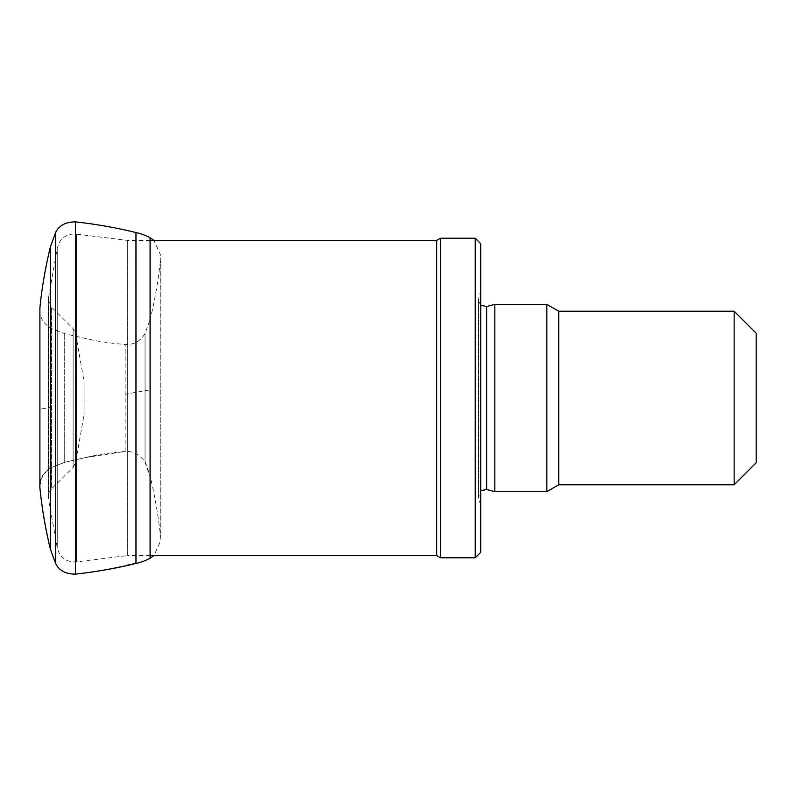 <?xml version="1.0" encoding="UTF-8"?>
<svg xmlns="http://www.w3.org/2000/svg" width="796" height="796" viewBox="0 0 796 796"><rect width="100%" height="100%" fill="white"/><g stroke="black" fill="none" stroke-linecap="round" stroke-linejoin="round"><path stroke-width="0.6" stroke-dasharray="3.98 2.98" d="M480.734 505.768L480.734 290.232L480.734 505.768L478.535 497.56L478.535 298.44L478.535 497.56L480.734 490.734M480.734 243.735L480.734 552.265M475.222 238.223L475.222 557.777M440.477 238.223L440.477 557.777M436.656 240.432L436.656 555.568M150.086 555.568L127.688 555.568L127.688 240.432L127.688 555.568L76.476 561.877C66.297 562.344 59.889 557.648 57.242 547.787L48.427 498.744C47.84 494.983 48.855 491.729 51.471 488.973L51.471 307.027L51.471 488.973L73.132 467.312L73.132 328.688L73.132 467.312L75.58 462.605L75.58 333.395L75.58 462.605L84.058 414.527L84.058 381.473L84.058 414.527M756.2 333.265L756.2 462.735M734.161 311.226L734.161 484.774M558.772 311.226L558.772 484.774M546.842 304.341L546.842 491.659M494.833 304.341L494.833 491.659M125.161 451.034L125.161 344.549L125.161 451.451L85.311 457.581L64.715 462.307L64.715 333.693L64.715 462.217L50.556 467.849L50.556 407.403L39.9 409.273L39.9 307.873M39.9 488.127L39.9 409.273L39.8 486.137C40.228 479.242 41.064 474.943 50.556 467.849L64.715 462.307L85.311 457.581C96.634 454.795 109.918 452.755 125.161 451.451C133.997 451.143 140.633 454.854 145.061 462.575L145.061 333.425L145.061 462.575L150.245 476.894L150.245 389.821L125.161 394.239M39.8 485.898L42.705 475.311L50.556 467.63L50.556 328.151L64.715 333.693L92.943 340.161C101.818 341.912 112.554 343.375 125.161 344.549C133.997 344.857 140.633 341.146 145.061 333.425L150.245 319.106L150.245 476.894C154.971 496.157 158.474 516.584 160.732 538.195L160.852 255.655L153.946 240.432M50.377 549.121L50.377 407.433L39.9 409.273M55.601 563.429L55.601 232.571M135.967 563.449L135.967 562.792C116.485 567.886 96.316 571.647 75.481 574.075L75.481 221.865M135.967 562.792L135.967 232.551M150.086 558.265L150.086 237.735M145.061 461.67L150.245 475.909M50.556 407.403L50.556 328.151C40.417 321.067 40.079 314.858 39.8 309.863L39.8 409.293M50.377 407.433L50.377 246.879M150.245 389.821L150.245 319.106C154.971 299.843 158.474 279.416 160.732 257.805L160.852 540.345L153.946 555.568M486.625 306.54L486.625 489.46M76.476 561.877L76.476 234.124L76.476 561.877M57.242 547.787L57.242 248.213L57.242 547.787M48.427 498.744L48.427 297.256L48.427 498.744M480.734 290.232L478.306 300.152L478.306 495.848L478.306 300.152L480.734 305.266M150.086 240.432L127.688 240.432L76.476 234.124C71.6 233.676 67.481 234.701 64.108 237.188C61.64 238.004 59.352 241.685 57.242 248.213L48.248 299.236L48.248 496.764L48.248 299.236L51.471 307.027L73.132 328.688L75.58 333.395L84.058 381.473"/><path stroke-width="1.19" d="M39.9 307.873C41.73 288.679 45.213 268.351 50.377 246.879L55.601 232.571L55.601 563.429L50.377 549.121C45.581 529.569 42.088 509.241 39.9 488.127L39.9 307.873L39.9 488.127M480.734 490.734L486.625 489.46L494.833 491.659L494.833 304.341L546.842 304.341L546.842 491.659L494.833 491.659M475.222 557.777L480.734 552.265L480.734 243.735L475.222 238.223L440.477 238.223L440.477 557.777L475.222 557.777L475.222 238.223M440.477 557.777L436.656 555.568L436.656 240.432L440.477 238.223M436.656 555.568L150.086 555.568M734.161 311.226L734.161 484.774L756.2 462.735L756.2 333.265L734.161 311.226L558.772 311.226L546.842 304.341M734.161 484.774L558.772 484.774L558.772 311.226M558.772 484.774L546.842 491.659M50.377 246.879L50.377 549.111C45.511 529.121 42.019 508.714 39.9 487.898L39.8 485.898M55.601 232.571C58.984 225.467 65.61 221.905 75.481 221.865L75.481 574.135C65.61 574.095 58.984 570.533 55.601 563.429L50.377 549.121M75.481 221.865C96.624 224.243 116.783 227.805 135.967 232.551L135.967 563.449C140.554 562.503 145.25 560.772 150.086 558.265L153.946 555.568M135.967 232.551C140.554 233.497 145.25 235.228 150.086 237.735L150.086 558.265M486.625 489.46L486.625 306.54L480.734 305.266M75.481 574.135C96.624 571.757 116.783 568.195 135.967 563.449M150.086 237.735L153.946 240.432M436.656 240.432L150.086 240.432M486.625 306.54L494.833 304.341"/></g></svg>
